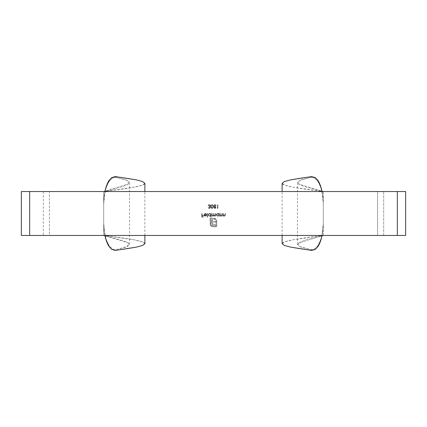 <?xml version="1.0" encoding="UTF-8"?>
<svg xmlns="http://www.w3.org/2000/svg" width="427" height="427" viewBox="0 0 427 427"><rect width="100%" height="100%" fill="white"/><g stroke="black" fill="none" stroke-linecap="round" stroke-linejoin="round"><path stroke-width="0.32" stroke-dasharray="2.13 1.6" d="M383.692 191.542L377.585 191.542L377.585 235.458L383.692 235.458L383.692 191.542L49.415 191.542L49.415 235.458L377.585 235.458L377.585 191.542L397.323 191.542L29.676 191.542L103.702 191.542L103.702 235.458L383.692 235.458L323.298 235.458L323.298 191.542L405.65 191.542L323.298 191.542L383.692 191.542L383.692 235.458L323.298 235.458L405.65 235.458L323.298 235.458L323.298 191.542L383.692 191.542M213.831 207.639L214.354 206.775L213.692 206.097L213.858 205.125L214.637 204.672L215.635 204.875L216.105 205.702L215.405 206.775L215.886 207.292L215.806 207.954L214.792 208.472L213.831 207.639L214.792 208.472L215.603 208.211L215.923 207.533L215.603 208.216L214.888 208.472L213.826 207.543L214.888 208.472L215.859 207.853L215.405 206.775L216.105 205.809L215.832 205.056L214.866 204.656L213.639 205.777L214.354 206.775L213.826 207.543L214.354 206.775L213.639 205.777L214.866 204.656L215.832 205.056L216.105 205.809L215.405 206.775L215.923 207.533L215.405 206.775L216.057 206.118L216.041 205.403L215.139 204.677L214.194 204.811L213.74 205.328L213.692 206.097L214.354 206.775L213.831 207.639M207.613 213.5L207.613 217.226L207.287 217.226L207.287 213.5L207.613 213.5L207.287 213.5L207.613 213.5L207.613 217.226L207.613 213.5L207.287 213.5L207.287 217.226L207.613 217.226L207.287 217.226L207.287 213.5L207.287 217.226L207.613 217.226L207.613 213.5M209.812 216.19L208.675 215.806L208.269 214.968L208.67 213.858L209.646 213.452L210.73 213.959L211.055 213.5L211.055 217.226L210.73 217.226L210.73 215.64L209.812 216.19L210.73 215.64L210.73 217.226L210.73 215.64L209.657 216.201L210.73 215.64L210.73 217.226L211.055 217.226L211.055 213.5L210.73 213.959L209.113 213.553L208.264 214.834L208.675 215.806L209.657 216.201L208.675 215.806L208.264 214.834L208.67 213.858L209.646 213.452L210.73 213.959L211.055 213.5L211.055 217.226L210.73 217.226L211.055 217.226L211.055 213.5L210.73 213.959L209.956 213.484L209.113 213.553L208.269 214.973L208.675 215.806L209.817 216.19M217.962 216.195L216.825 215.806L216.409 214.834L217.263 213.553L218.101 213.484L218.875 213.959L218.875 213.5L219.206 213.5L219.206 216.153L218.875 216.153L218.875 215.662L217.962 216.195L218.875 215.662L218.875 216.153L218.875 215.662L217.802 216.201L218.875 215.662L218.875 216.153L219.206 216.153L219.206 213.5L218.875 213.5L218.875 213.959L217.791 213.452L216.815 213.858L216.409 214.834L216.825 215.806L217.802 216.201L216.825 215.806L216.409 214.834L216.815 213.858L217.791 213.452L218.875 213.959L218.875 213.5L219.206 213.5L219.206 216.153L218.875 216.153L219.206 216.153L219.206 213.5L218.875 213.5L218.875 213.959L218.101 213.484L217.263 213.553L216.51 214.301L216.825 215.806L217.962 216.19M220.273 213.5L220.375 215.315L221.229 215.875L221.88 215.464L221.949 213.5L222.275 213.5L222.195 215.566L221.282 216.201L220.273 215.678L220.273 216.153L219.948 216.153L219.948 213.5L220.273 213.5L219.948 213.5L220.273 213.5L220.273 214.461L220.273 213.5L219.948 213.5L219.948 216.153L220.273 216.153L220.273 215.678L221.282 216.201L222.093 215.779L222.275 213.5L221.949 213.5L221.672 215.747L220.658 215.672L220.273 214.461L220.658 215.672L221.672 215.747L221.949 213.5L222.275 213.5L222.093 215.779L221.282 216.201L220.273 215.678L220.273 216.153L219.948 216.153L219.948 213.5L219.948 216.153L220.273 216.153L220.273 215.678L220.989 216.169L221.805 216.062L222.248 215.331L222.275 213.5L221.949 213.5L221.88 215.464L221.229 215.875L220.375 215.315L220.273 213.5M223.348 213.5L223.449 215.315L224.298 215.875L224.949 215.464L225.024 213.5L225.349 213.5L225.269 215.566L224.356 216.201L223.348 215.678L223.348 216.153L223.022 216.153L223.022 213.5L223.348 213.5L223.022 213.5L223.348 213.5L223.348 214.461L223.348 213.5L223.022 213.5L223.022 216.153L223.348 216.153L223.348 215.678L224.356 216.201L225.168 215.779L225.349 213.5L225.024 213.5L224.746 215.747L223.732 215.672L223.348 214.461L223.732 215.672L224.746 215.747L225.024 213.5L225.349 213.5L225.168 215.779L224.356 216.201L223.348 215.678L223.348 216.153L223.022 216.153L223.022 213.5L223.022 216.153L223.348 216.153L223.348 215.678L224.063 216.169L224.874 216.062L225.317 215.331L225.349 213.5L225.024 213.5L224.949 215.464L224.298 215.875L223.417 215.245L223.348 213.5M209.23 206.946L209.075 206.567L210.169 205.985L209.897 205.222L208.947 205.072L208.05 205.729L208.547 204.869L209.502 204.672L210.516 205.707L209.908 206.785L210.33 207.421L209.999 208.221L208.888 208.408L208.195 207.543L209.534 208.072L209.908 207.244L209.23 206.946L210.009 207.533L209.278 208.104L210.009 207.533L209.075 206.935L210.009 207.533L209.529 208.072L208.195 207.543L209.273 208.472L210.335 207.533L209.908 206.785L210.522 205.83L210.143 204.976L209.262 204.656L208.445 204.949L208.05 205.729L209.267 205.029L210.196 205.798L209.075 206.935L210.196 205.798L209.267 205.029L208.05 205.729L208.445 204.949L209.262 204.656L210.143 204.976L210.522 205.83L209.908 206.785L210.335 207.533L209.273 208.472L208.557 208.211L208.195 207.543L209.278 208.104L208.195 207.543L208.563 208.211L209.47 208.456L210.314 207.725L209.908 206.785L210.463 206.172L210.42 205.366L209.262 204.656L208.157 205.366L208.05 205.729L208.381 205.729L208.947 205.072L210.036 205.355L210.089 206.156L209.075 206.567L209.23 206.946M212.128 213.5L212.192 215.256L212.988 215.875L213.543 215.534L213.617 213.5L213.943 213.5L214.076 215.421L214.802 215.875L215.379 215.502L215.432 213.5L215.758 213.5L215.598 215.795L214.706 216.19L213.884 215.56L213.041 216.201L212.128 215.694L211.803 216.153L211.803 213.5L212.128 213.5L211.803 213.5L212.128 213.5L212.128 214.616L212.128 213.5L211.803 213.5L211.803 216.153L212.128 215.694L213.041 216.201L213.884 215.56L214.861 216.201L215.598 215.795L215.758 214.936L215.758 213.5L215.432 213.5L215.347 215.576L214.802 215.875L213.943 214.53L213.943 213.5L213.617 213.5L213.617 214.85L212.988 215.875L212.278 215.454L212.128 214.616L212.278 215.454L212.988 215.875L213.617 214.85L213.617 213.5L213.943 213.5L213.943 214.53L214.802 215.875L215.347 215.576L215.432 213.5L215.758 213.5L215.598 215.795L214.861 216.201L213.884 215.56L213.041 216.201L212.128 215.694L211.803 216.153L211.803 213.5L211.803 216.153L212.128 215.694L213.324 216.158L213.884 215.56L214.973 216.195L215.731 215.379L215.758 213.5L215.432 213.5L215.379 215.502L214.802 215.875L214.071 215.416L213.943 213.5L213.617 213.5L213.543 215.534L212.577 215.758L212.15 215.048L212.128 213.5M204.303 214.76L206.679 214.76L206.289 215.795L205.323 216.201L204.213 215.608L204.074 214.295L205.179 213.457L206.444 214.023L206.252 214.338L204.896 213.847L204.303 214.76L204.581 214.06L205.275 213.778L204.581 214.06L204.303 214.76L206.679 214.76L204.303 214.76L205.083 213.794L206.54 214.189L205.312 213.452L204.357 213.847L204.058 215.288L205.323 216.201L206.39 215.678L206.679 214.76L206.097 215.966L204.741 216.078L204.058 215.288L204.357 213.842L205.312 213.452L206.038 213.639L206.54 214.189L206.252 214.338L205.275 213.778L206.252 214.338L206.326 213.874L204.789 213.543L204.005 214.557L204.49 215.918L205.921 216.073L206.679 214.76L204.303 214.76M210.239 224.874L210.057 218.165L212.619 218.165L212.609 221.309L215.224 221.309L215.224 222.179L212.609 222.179L212.699 223.604L213.425 224.351L215.224 224.447L215.224 225.328L213.084 225.173L212.011 224.356L211.664 218.843L210.741 218.843L210.906 224.741L212.336 226.032L216.115 226.129L215.945 220.225L214.92 219.099L213.222 218.843L213.222 218.165L214.06 218.176L215.977 219.062L216.772 220.716L216.793 226.806L212.246 226.71L210.965 225.984L210.239 224.874L211.546 226.422L210.18 224.687L211.546 226.422L212.998 226.806L216.793 226.806L216.793 221.095L216.414 219.654L214.674 218.288L213.222 218.165L213.222 218.843L215.448 219.499L216.115 221.095L216.115 226.129L212.998 226.129L211.402 225.461L210.741 223.876L210.741 218.843L211.664 218.843L211.664 222.841L212.294 224.709L213.084 225.173L215.224 225.328L215.224 224.447L213.425 224.351L212.699 223.604L212.609 222.179L215.224 222.179L215.224 221.309L212.609 221.309L212.619 218.165L210.057 218.165L210.18 224.687L210.057 218.165L212.619 218.165L212.609 221.309L215.224 221.309L215.224 222.179L212.609 222.179L212.699 223.604L213.425 224.351L215.224 224.447L215.224 225.328L213.084 225.173L212.294 224.709L211.664 222.841L211.664 218.843L210.741 218.843L210.741 223.876L211.402 225.461L212.998 226.129L216.115 226.129L216.115 221.095L215.448 219.499L213.222 218.843L213.222 218.165L214.674 218.288L216.414 219.654L216.793 221.095L216.793 226.806L212.998 226.806L211.546 226.422L212.806 226.796L216.793 226.806L216.702 220.348L215.977 219.067L214.674 218.288L213.222 218.165L213.222 218.843L214.92 219.099L215.945 220.231L216.115 226.129L212.336 226.032L210.906 224.741L210.741 218.843L211.664 218.843L212.011 224.351L213.084 225.173L215.224 225.328L215.224 224.447L213.425 224.351L212.699 223.604L212.609 222.179L215.224 222.179L215.224 221.309L212.609 221.309L212.619 218.165L210.057 218.165L210.239 224.874M217.551 208.008L217.551 204.752L217.877 204.752L217.877 208.381L216.991 208.008L217.551 208.008L216.991 208.008L217.551 208.008L217.551 204.752L217.551 208.008L216.991 208.008L217.877 208.381L217.877 204.752L217.551 204.752L217.877 204.752L217.877 208.381L216.991 208.008L217.877 208.381L217.877 204.752L217.551 204.752L217.551 208.008M212.155 208.472L211.226 208.072L210.853 206.881L211.061 205.323L212.059 204.656L213.201 205.617L213.078 207.81L212.155 208.472L213.078 207.81L213.313 206.561L213.078 205.318L212.059 204.656L213.078 205.318L213.313 206.561L213.078 207.81L212.059 208.472L213.078 207.81L213.303 206.881L213.078 205.318L212.374 204.704L211.461 204.837L211.061 205.323L210.847 206.561L211.055 207.805L212.059 208.472L211.055 207.805L210.847 206.561L211.061 205.323L212.059 204.656L211.061 205.323L210.853 206.881L211.226 208.077L212.155 208.472M202.072 213.5L202.072 215.267L203.514 215.267L203.514 215.64L202.072 215.64L202.072 216.761L203.514 216.761L203.514 217.129L201.747 217.129L201.747 213.5L202.072 213.5L201.747 213.5L202.072 213.5L202.072 215.267L202.072 213.5L201.747 213.5L201.747 217.129L203.514 217.129L203.514 216.761L202.072 216.761L202.072 215.64L203.514 215.64L203.514 215.267L202.072 215.267L203.514 215.267L203.514 215.64L202.072 215.64L202.072 216.761L203.514 216.761L203.514 217.129L201.747 217.129L201.747 213.5L201.747 217.129L203.514 217.129L203.514 216.761L202.072 216.761L202.072 215.64L203.514 215.64L203.514 215.267L202.072 215.267L202.072 213.5M397.323 235.458L377.585 235.458L397.323 235.458M29.676 235.458L49.415 235.458L29.676 235.458M144.876 243.694L141.951 241.709L133.347 239.675L103.702 235.458L103.702 191.542L103.702 235.458L43.308 235.458L49.415 235.458L49.415 191.542L43.308 191.542L103.702 191.542L133.347 187.325L141.951 185.291L144.876 183.306M111.575 177.68L115.247 176.559L116.155 177.333L112.584 177.942L109.654 180.637C108.383 182.233 107.188 184.699 106.061 188.035C104.583 192.492 103.793 197.882 103.702 204.213L104.919 191.542L104.204 195.801L103.702 203.77L103.702 223.23L103.702 203.77L103.702 223.23L104.204 231.167L104.919 235.458L103.702 223.23L103.702 204.213L104.268 196.02L106.061 188.035L107.567 184.176L109.654 180.637L112.584 177.942L115.258 177.232L126.018 179.89L129.525 182.526L127.486 184.613L121.839 186.754L104.989 191.2L128.495 183.994L127.662 180.6L116.155 177.333L115.247 176.559C133.48 178.726 143.36 180.973 144.876 183.306C145.554 185.921 126.974 188.659 103.702 191.542L103.702 235.458C126.974 238.341 145.554 241.079 144.876 243.694C143.36 246.027 133.48 248.274 115.247 250.441L116.155 249.667L127.662 246.4L128.495 243.006L104.989 235.8L121.839 240.246L127.486 242.387L129.525 244.474L126.018 247.11L116.155 249.667L112.595 249.064L109.67 246.379L107.583 242.862L106.083 239.04L104.273 231.007L103.702 222.787C103.798 229.155 104.588 234.572 106.083 239.04C107.209 242.349 108.405 244.799 109.67 246.379L112.595 249.064L116.155 249.667L115.247 250.441L111.559 249.309M282.124 243.694L285.049 241.709L293.653 239.675L323.298 235.458C300.026 238.341 281.446 241.079 282.124 243.694C283.64 246.027 293.52 248.274 311.753 250.441L310.845 249.667L312.649 249.699L314.416 249.058L317.346 246.363L319.433 242.824L320.939 238.965L322.732 230.98L323.298 223.23L323.298 203.77L323.298 222.787L323.298 204.213L322.727 195.993L320.917 187.96L319.417 184.138L317.33 180.621L314.405 177.936L310.845 177.333L300.982 179.89L297.475 182.526L299.514 184.613L305.161 186.754L322.011 191.2L298.505 183.994L299.338 180.6L310.845 177.333L311.753 176.559C293.52 178.726 283.64 180.973 282.124 183.306C281.446 185.921 300.026 188.659 323.298 191.542L293.653 187.325L285.049 185.291L282.124 183.306M315.425 249.32L311.753 250.441L310.845 249.667L299.338 246.4L298.505 243.006L322.011 235.8L305.161 240.246L299.514 242.387L297.475 244.474L300.982 247.11L310.861 249.672L314.416 249.058L317.346 246.363C318.617 244.767 319.812 242.301 320.939 238.965C322.417 234.508 323.207 229.118 323.298 222.787L322.796 231.199L322.081 235.458L323.298 223.23L323.298 204.213C323.202 197.845 322.412 192.428 320.917 187.96C319.791 184.651 318.595 182.201 317.33 180.621L314.405 177.936L310.845 177.333L311.753 176.559L315.441 177.691M322.081 191.542L322.796 195.833L323.298 203.77L322.081 191.542M323.298 235.458L323.298 191.542L323.298 235.458M217.807 215.875L217.055 215.576L216.735 214.829L217.055 215.576L217.807 215.875L218.565 215.576L217.599 215.854L216.799 215.181L217.807 213.778L216.735 214.829L217.402 213.858L218.565 214.071L218.875 214.824L218.565 214.071L217.807 213.778L218.565 214.071L218.875 214.717L218.565 215.576L218.875 214.824L218.016 215.859L218.8 215.229L218.565 214.071L217.599 213.799L216.799 214.482L217.055 215.576L217.807 215.875M209.662 215.875L208.904 215.576L208.589 214.829L208.904 215.576L209.662 215.875L210.73 214.824L210.415 214.071L209.657 213.778L208.904 214.087L209.657 213.778L210.42 214.071L210.73 214.824L209.662 215.875L208.904 215.576L208.589 214.829L209.251 213.858L210.42 214.071L210.655 215.229L209.87 215.859L210.655 215.229L210.415 214.071L209.449 213.799L208.654 214.482L208.904 215.576L209.662 215.875M206.353 215.085L205.339 215.875L206.353 215.085L204.341 215.085L205.339 215.875L204.341 215.085L206.353 215.085L205.339 215.875L204.341 215.085L206.353 215.085L204.341 215.085L205.339 215.875L206.353 215.085M214.872 208.104L214.151 207.538L214.872 208.104L215.357 207.97L215.363 207.1L215.352 207.976L214.621 208.072L214.178 207.687L214.882 206.935L214.151 207.538L214.632 206.978L215.363 207.1L214.882 206.935L215.592 207.479L215.123 208.077L215.592 207.607L215.363 207.1L214.226 207.287L214.237 207.81L214.872 208.104M214.893 206.567L213.964 205.766L214.893 206.567L215.496 206.358L214.263 206.353L213.964 205.766L214.872 205.029L213.964 205.766L214.258 205.206L215.496 205.227L215.779 205.798L215.037 205.04L215.704 205.483L215.699 206.113L214.893 206.567L215.496 206.358L215.763 205.633L215.352 205.131L214.546 205.067L213.986 205.937L214.893 206.567M211.173 206.567L211.312 205.584L212.07 205.029L211.306 205.595L211.312 207.549L211.434 205.366L212.07 205.029L212.849 205.654L212.07 205.029L212.603 205.248L212.988 206.567L212.849 205.654L212.988 206.567L212.07 208.104L212.988 206.567L212.619 207.864L212.07 208.104L211.312 207.549L212.07 208.104L211.611 207.944L211.173 206.567L211.611 207.938L212.587 207.896L212.988 206.567L212.619 205.259L211.605 205.195L211.173 206.567M43.308 191.542L43.308 235.458M144.876 235.458L144.876 191.542M129.525 182.526L129.525 244.474M282.124 235.458L282.124 191.542M297.475 182.526L297.475 244.474"/><path stroke-width="0.64" d="M405.65 191.542L405.65 235.458L397.323 235.458L405.65 235.458L405.65 191.542L397.323 191.542L397.323 235.458L29.676 235.458L397.323 235.458L397.323 191.542L405.65 191.542M21.462 191.542L29.676 191.542L21.35 191.542L21.35 235.458L29.676 235.458L29.676 191.542L397.323 191.542L29.676 191.542L29.676 235.458L21.462 235.458M104.989 235.8L103.702 235.458L104.989 235.8M144.876 191.542L144.876 183.306L142.65 181.571L136.357 179.868L115.247 176.559L111.575 177.68L108.949 180.669L105.8 187.981L104.919 191.542L105.8 187.981C106.798 184.736 107.844 182.297 108.949 180.669L111.575 177.68M111.559 249.309L108.917 246.288C107.817 244.65 106.766 242.194 105.773 238.923L104.919 235.458L105.773 238.923L108.917 246.288L111.559 249.309L115.247 250.441L136.357 247.132L142.65 245.429L144.876 243.694L144.876 235.458M104.989 191.2L103.702 191.542L104.989 191.2M322.011 235.8L323.298 235.458L322.011 235.8M282.124 191.542L282.124 183.306L284.35 181.571L290.643 179.868L311.753 176.559L315.441 177.691L318.083 180.712L321.227 188.077L322.081 191.542L321.227 188.077C320.234 184.806 319.182 182.35 318.083 180.712L315.441 177.691M315.425 249.32L318.051 246.331C319.156 244.703 320.202 242.264 321.2 239.019L322.081 235.458L321.2 239.019L318.051 246.331L315.425 249.32L311.753 250.441L290.643 247.132L284.35 245.429L282.124 243.694L282.124 235.458M322.011 191.2L323.298 191.542L322.011 191.2"/></g></svg>
